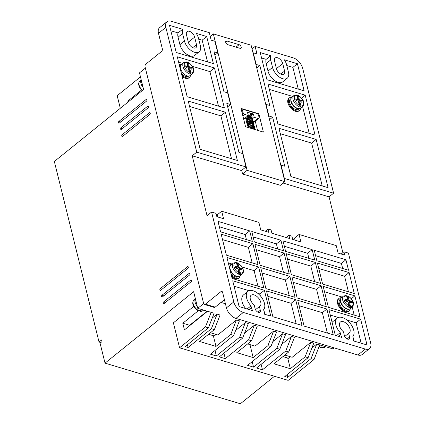 <?xml version="1.0" encoding="UTF-8"?>
<svg xmlns="http://www.w3.org/2000/svg" width="425" height="425" viewBox="0 0 425 425"><rect width="100%" height="100%" fill="white"/><g stroke="black" fill="none" stroke-linecap="round" stroke-linejoin="round"><path stroke-width="0.64" d="M141.706 82.163A6.545 3.697 51.1 0 0 141.854 83.002A6.545 3.697 51.1 0 0 142.343 84.394M195.856 300.985A6.545 3.697 51.1 0 0 196.01 301.824A6.545 3.697 51.1 0 0 196.493 303.216M321.544 346.997L321.672 347.522L322.527 347.847L323.175 347.326A7.05 3.984 -128.9 0 1 321.688 346.88L320.498 347.512L319.058 346.672M199.569 310.393L199.702 310.925L200.558 311.249L201.2 310.723A7.05 3.984 -128.9 0 1 199.713 310.277L198.523 310.914C195.102 308.89 190.57 304.358 193.959 299.768A7.05 3.984 51.1 0 0 193.178 303.694A7.05 3.984 51.1 0 0 199.07 310.803M200.127 311.392L200.558 311.249A7.05 3.984 51.1 0 0 202.81 310.744L200.122 311.392M238.483 274.114A7.05 3.984 -128.9 0 1 232.592 267.012A7.05 3.984 -128.9 0 1 233.378 263.086L230.918 265.067A7.05 3.984 51.1 0 0 230.137 268.993A7.05 3.984 51.1 0 0 234.425 275.156A7.05 3.984 51.1 0 0 239.764 276.043L242.223 274.061A7.05 3.984 -128.9 0 1 239.971 274.561L238.754 269.657L239.403 269.137L240.407 273.195L239.971 274.561A7.05 3.984 51.1 0 1 238.483 274.114L238.919 272.749L237.915 268.69L235.684 268.021L235.275 266.358L237.506 267.027L236.486 262.905L235.811 262.475L237.66 262.921L241.156 265.694L243.238 269.668C243.626 271.857 243.286 273.317 242.223 274.061M301.24 102.048L301.022 101.161L298.791 100.491L297.569 95.556L298.424 95.875L299.439 99.965L301.67 100.635L302.079 102.303L299.848 101.633L300.863 105.724L300.422 107.084A7.05 3.984 51.1 0 1 298.934 106.638L299.375 105.278L298.361 101.187L296.129 100.518L295.72 98.85L297.952 99.519L296.937 95.428L296.082 95.11M191.17 69.02L190.947 68.127L188.716 67.458L187.499 62.528L188.041 62.417L188.355 62.847L189.364 66.938L191.595 67.607L192.01 69.275L189.778 68.6L190.788 72.691L190.352 74.056A7.05 3.984 51.1 0 1 188.865 73.61L189.3 72.245L188.291 68.154L186.06 67.485L185.645 65.822L187.877 66.491L186.867 62.401L186.012 62.082M240.794 269.556L240.577 268.664L238.345 267.994L237.299 262.921L237.973 263.351L238.993 267.474L241.225 268.143L241.634 269.806L239.403 269.137M350.864 302.552L350.641 301.66L348.41 300.99L347.188 296.06L347.735 295.949L348.043 296.379L349.058 300.47L351.289 301.139L351.698 302.802L349.467 302.132L350.482 306.223L350.041 307.588A7.05 3.984 51.1 0 1 348.553 307.142L348.994 305.777L347.979 301.686L345.748 301.017L345.339 299.354L347.57 300.023L346.556 295.933L345.7 295.614M257.922 312.173L260.318 310.245A3.522 1.992 -128.9 0 1 259.925 312.21A3.522 1.992 -128.9 0 1 257.252 311.764A3.522 1.992 -128.9 0 1 255.112 308.683L254.198 304.991A7.05 3.984 -128.9 0 1 250.346 299.168A7.05 3.984 -128.9 0 1 251.127 295.242A7.05 3.984 -128.9 0 1 256.466 296.129A7.05 3.984 -128.9 0 1 260.759 302.292A7.05 3.984 -128.9 0 1 259.978 306.218A7.05 3.984 -128.9 0 1 259.404 306.553L255.499 309.703M347.172 338.953L349.568 337.025A3.522 1.992 -128.9 0 1 349.175 338.991A3.522 1.992 -128.9 0 1 346.502 338.544A3.522 1.992 -128.9 0 1 344.362 335.463L343.448 331.771A7.05 3.984 -128.9 0 1 339.596 325.948A7.05 3.984 -128.9 0 1 340.377 322.022A7.05 3.984 -128.9 0 1 345.716 322.91A7.05 3.984 -128.9 0 1 350.009 329.072A7.05 3.984 -128.9 0 1 349.223 332.998A7.05 3.984 -128.9 0 1 348.654 333.333L344.749 336.478M141.445 80.787A8.054 4.553 51.1 0 0 141.647 81.94A8.054 4.553 51.1 0 0 142.03 83.146M195.601 299.609A8.054 4.553 51.1 0 0 195.798 300.762A8.054 4.553 51.1 0 0 196.185 301.973M241.198 46.994A2.215 1.254 -128.9 0 1 240.954 48.227A2.215 1.254 -128.9 0 1 240.019 48.333L227.821 44.673A2.215 1.254 -128.9 0 1 225.978 42.999A2.215 1.254 -128.9 0 1 225.978 41.119A2.215 1.254 -128.9 0 1 226.913 41.013L239.11 44.673A2.215 1.254 -128.9 0 1 241.198 46.994M263.617 309.676A12.086 6.827 51.1 0 0 264.477 303.408A12.086 6.827 51.1 0 0 257.125 292.841A12.086 6.827 51.1 0 0 247.966 291.322A12.086 6.827 51.1 0 0 246.627 298.053A12.086 6.827 51.1 0 0 250.973 305.878L251.393 307.567A8.558 4.834 51.1 0 0 252.673 310.648L239.1 306.574L232.714 280.782L264.398 290.291L270.778 316.083L264.196 314.107A8.558 4.834 51.1 0 0 264.037 311.36L263.617 309.676M247.966 291.322L243.44 294.971A12.086 6.827 51.1 0 0 242.101 301.702A12.086 6.827 51.1 0 0 245.597 308.523M352.867 336.451A12.086 6.827 51.1 0 0 353.728 330.188A12.086 6.827 51.1 0 0 346.375 319.621A12.086 6.827 51.1 0 0 337.216 318.102A12.086 6.827 51.1 0 0 335.877 324.833A12.086 6.827 51.1 0 0 340.223 332.658L340.643 334.348A8.558 4.834 51.1 0 0 341.923 337.429L335.336 335.453L328.955 309.66L360.639 319.164L367.019 344.962L353.446 340.887A8.558 4.834 51.1 0 0 353.287 338.141L352.867 336.451M337.216 318.102L332.69 321.752A12.086 6.827 51.1 0 0 332.095 322.347M162.355 296.958A1.009 0.643 106.7 0 1 161.861 297.091A1.009 0.643 106.7 0 1 161.505 296.645A1.009 0.643 106.7 0 1 161.946 295.295L189.114 273.392A1.009 0.643 106.7 0 1 189.608 273.259A1.009 0.643 106.7 0 1 189.996 274.045A1.009 0.643 106.7 0 1 189.523 275.055L162.355 296.958M160.708 290.302A1.009 0.643 106.7 0 1 160.214 290.434A1.009 0.643 106.7 0 1 159.858 289.988A1.009 0.643 106.7 0 1 160.299 288.639L187.468 266.735A1.009 0.643 106.7 0 1 187.962 266.602A1.009 0.643 106.7 0 1 188.349 267.389A1.009 0.643 106.7 0 1 187.877 268.398L160.708 290.302M119.324 123.064A1.009 0.643 106.7 0 1 118.825 123.197A1.009 0.643 106.7 0 1 118.469 122.751A1.009 0.643 106.7 0 1 118.91 121.401L146.078 99.498A1.009 0.643 106.7 0 1 146.572 99.365A1.009 0.643 106.7 0 1 146.96 100.151A1.009 0.643 106.7 0 1 146.492 101.161L119.324 123.064M120.971 129.721A1.009 0.643 106.7 0 1 120.477 129.853A1.009 0.643 106.7 0 1 120.116 129.407A1.009 0.643 106.7 0 1 120.557 128.053L147.725 106.154A1.009 0.643 106.7 0 1 148.219 106.022A1.009 0.643 106.7 0 1 148.607 106.808A1.009 0.643 106.7 0 1 148.139 107.817L120.971 129.721M122.618 136.377A1.009 0.643 106.7 0 1 122.124 136.51A1.009 0.643 106.7 0 1 121.762 136.064A1.009 0.643 106.7 0 1 122.203 134.709L149.372 112.811A1.009 0.643 106.7 0 1 149.871 112.678A1.009 0.643 106.7 0 1 150.259 113.464A1.009 0.643 106.7 0 1 149.786 114.474L122.618 136.377M164.002 303.615A1.009 0.643 106.7 0 1 163.508 303.748A1.009 0.643 106.7 0 1 163.152 303.301A1.009 0.643 106.7 0 1 163.593 301.947L190.761 280.048A1.009 0.643 106.7 0 1 191.255 279.916A1.009 0.643 106.7 0 1 191.643 280.702A1.009 0.643 106.7 0 1 191.17 281.711L164.002 303.615M250.442 113.523L249.921 113.942L250.309 113.353L251.605 114.66L251.568 115.552M300.64 108.221A8.054 4.553 -128.9 0 1 299.556 110.394A8.054 4.553 -128.9 0 1 293.452 109.379A8.054 4.553 -128.9 0 1 288.554 102.335A8.054 4.553 -128.9 0 1 289.446 97.851A8.054 4.553 -128.9 0 1 291.8 97.251M299.556 110.394L298.908 110.914A8.054 4.553 -128.9 0 1 292.804 109.9A8.054 4.553 -128.9 0 1 287.906 102.861A8.054 4.553 -128.9 0 1 288.798 98.372L289.446 97.851M190.565 75.198A8.054 4.553 -128.9 0 1 189.486 77.366A8.054 4.553 -128.9 0 1 181.778 74.954M189.486 77.366L188.838 77.887A8.054 4.553 -128.9 0 1 182.134 76.41M240.189 275.703A8.054 4.553 -128.9 0 1 239.105 277.87A8.054 4.553 -128.9 0 1 231.397 275.458M239.105 277.87L238.457 278.391A8.054 4.553 -128.9 0 1 231.758 276.909M350.258 308.725A8.054 4.553 -128.9 0 1 349.175 310.898A8.054 4.553 -128.9 0 1 343.071 309.883A8.054 4.553 -128.9 0 1 338.172 302.839A8.054 4.553 -128.9 0 1 339.065 298.355A8.054 4.553 -128.9 0 1 341.418 297.755M349.175 310.898L348.532 311.419A8.054 4.553 -128.9 0 1 342.428 310.404A8.054 4.553 -128.9 0 1 337.524 303.36A8.054 4.553 -128.9 0 1 338.417 298.876L339.065 298.355M298.796 108.646A6.545 3.697 -128.9 0 1 290.96 101.628M299.158 108.779L298.61 109.22A6.545 3.697 -128.9 0 1 293.648 108.396A6.545 3.697 -128.9 0 1 289.669 102.669A6.545 3.697 -128.9 0 1 290.392 99.025L290.939 98.584M181.326 73.127A6.545 3.697 51.1 0 0 188.535 76.192L188.679 76.075M230.945 273.631A6.545 3.697 51.1 0 0 238.154 276.691L238.298 276.579M348.415 309.15A6.545 3.697 -128.9 0 1 340.579 302.132M348.776 309.278L348.229 309.719A6.545 3.697 -128.9 0 1 343.267 308.895A6.545 3.697 -128.9 0 1 339.288 303.174A6.545 3.697 -128.9 0 1 340.011 299.529L340.558 299.088M188.865 73.61A7.05 3.984 -128.9 0 1 182.973 66.507A7.05 3.984 -128.9 0 1 183.754 62.581L181.3 64.563A7.05 3.984 51.1 0 0 180.513 68.489A7.05 3.984 51.1 0 0 184.806 74.651A7.05 3.984 51.1 0 0 190.145 75.538L192.605 73.557A7.05 3.984 -128.9 0 1 190.352 74.056L189.13 69.126L189.778 68.6M265.312 231.253L268.095 229.011L271.07 229.904L271.894 233.229L289.744 238.584L288.92 235.259L291.895 236.151L292.719 239.477L300.9 241.931L299.046 234.446L336.233 245.602L338.087 253.093L344.781 255.101L343.958 251.77L348.42 253.114L370.658 342.97A10.067 5.69 -128.9 0 1 369.543 348.58L362.169 354.524A10.067 5.69 -128.9 0 1 357.908 355.002L235.933 318.405A10.067 5.69 -128.9 0 1 226.435 307.854L222.588 292.294A2.013 1.28 -73.3 0 0 221.871 291.407A2.013 1.28 -73.3 0 0 220.883 291.672L205.355 304.188A2.013 1.28 106.7 0 1 204.367 304.454L214.184 307.397A2.013 1.28 -73.3 0 0 215.172 307.132L224.416 299.683M204.367 304.454A2.013 1.28 106.7 0 1 203.649 303.567L145.047 66.773A2.013 1.28 106.7 0 1 145.929 64.063L161.458 51.547A2.013 1.28 -73.3 0 0 162.339 48.843L158.488 33.283A10.067 5.69 -128.9 0 1 159.603 27.673L166.977 21.728A10.067 5.69 -128.9 0 1 171.238 21.25L209.318 32.677L211.172 40.162L214.891 41.278L217.775 52.928L214.907 55.245M145.382 68.122L139.49 72.872L143.607 89.516L54.342 161.473L99.025 342.024L101.612 339.936L102.021 341.599L100.082 343.166L105.023 363.136L100.082 343.166M225.425 303.758L221.005 302.43M203.655 303.588L197.763 308.337L214.126 313.246L208.42 327.824L185.135 346.598L188.11 347.491L211.395 328.716L214.37 329.609L220.076 315.031L217.101 314.139L211.395 328.716M212.245 318.054L217.101 314.139M210.465 332.759L217.807 334.958L236.438 319.94L239.408 320.832L233.708 335.41L210.423 354.184L216.373 355.969L239.657 337.2L242.633 338.093L248.333 323.515L245.358 322.623L239.657 337.2M235.652 330.448L245.358 322.623M244.572 333.126L254.283 325.3L257.258 326.193L251.558 340.77L236.81 352.66L253.173 357.568L267.92 345.679L270.895 346.572L247.605 365.341L253.555 367.126L276.845 348.357L279.82 349.249L285.52 334.672L282.545 333.779L276.845 348.357M247.653 343.915L254.995 346.12L273.62 331.102L276.595 331.994L270.895 346.572M272.834 341.604L282.545 333.779M281.759 344.287L291.47 336.457L294.445 337.349L288.745 351.927L273.998 363.816L290.36 368.725L305.108 356.835L308.082 357.728L284.793 376.502L287.767 377.395L311.058 358.62L314.033 359.513L319.733 344.935L333.12 348.952L334.374 347.942M284.84 355.072L292.182 357.276L310.808 342.258L313.783 343.15L308.082 357.728M311.902 347.958L316.758 344.043L319.733 344.935M280.819 74.078L284.58 71.049A5.541 3.129 -128.9 0 1 283.964 74.131A5.541 3.129 -128.9 0 1 279.767 73.435A5.541 3.129 -128.9 0 1 276.399 68.595L274.545 61.104A5.541 3.129 -128.9 0 1 275.161 58.023A5.541 3.129 -128.9 0 1 279.353 58.719A5.541 3.129 -128.9 0 1 282.726 63.559L276.409 68.648M284.58 71.049L282.726 63.559M192.738 47.648L196.499 44.62A5.541 3.129 -128.9 0 1 195.883 47.701A5.541 3.129 -128.9 0 1 191.686 47.005A5.541 3.129 -128.9 0 1 188.317 42.165L186.463 34.675A5.541 3.129 -128.9 0 1 187.08 31.593A5.541 3.129 -128.9 0 1 191.277 32.289A5.541 3.129 -128.9 0 1 194.645 37.129L188.333 42.218M196.499 44.62L194.645 37.129M213.334 33.883L247.106 170.335L284.888 181.672L251.117 45.22L213.334 33.883L210.237 36.38M342.874 252.647L329.067 196.855L333.593 193.205L302.712 68.398A10.067 5.69 -128.9 0 0 293.213 57.848L255.133 46.421L252.036 48.923M158.488 33.283L165.862 27.338A10.067 5.69 -128.9 0 1 166.977 21.728M165.862 27.338L196.748 152.145L192.222 155.794L207.044 215.698L211.576 212.048L233.808 301.909L226.435 307.854M217.775 52.928L214.057 51.813L223.938 91.752L227.657 92.868L230.541 104.513L227.673 106.829M256.769 68.058L259.872 65.562L269.753 105.496L266.034 104.38L268.919 116.03L272.638 117.146L284.782 166.233L281.063 165.118L284.362 178.431L333.593 193.205M255.133 46.421L256.987 53.911L253.268 52.796L256.153 64.446L259.872 65.562M197.763 308.337L193.641 291.699L105.023 363.136L240.385 403.75L274.476 376.268M316.758 344.043L311.058 358.62M287.087 374.648L287.767 377.395M310.808 342.258L305.108 356.835M287.709 358.025L290.36 368.725M291.47 336.457L285.77 351.034L288.745 351.927M261.125 364.321L262.48 369.803L285.77 351.034M262.48 369.803L256.53 368.018L279.82 349.249M252.2 361.643L253.555 367.126M273.62 331.102L267.92 345.679M249.964 344.611L253.173 357.568M254.283 325.3L248.583 339.878L251.558 340.77M223.938 353.159L225.292 358.647L248.583 339.878M225.292 358.647L219.343 356.862L242.633 338.093M215.013 350.482L216.373 355.969M236.438 319.94L230.732 334.517L233.708 335.41M230.732 334.517L215.985 346.407L213.334 335.713M215.985 346.407L199.623 341.498L214.37 329.609M187.43 344.744L188.11 347.491M211.151 312.354L205.445 326.931L208.42 327.824M235.933 318.405L243.307 312.46A10.067 5.69 -128.9 0 1 233.808 301.909M243.307 312.46L365.282 349.058L357.908 355.002M369.543 348.58A10.067 5.69 -128.9 0 1 365.282 349.058M260.318 310.245L259.404 306.553M349.568 337.025L348.654 333.333M304.135 90.86L266.948 79.698L260.238 52.578L270.677 55.707A10.774 6.088 51.1 0 0 270.677 59.946L272.531 67.432A10.774 6.088 51.1 0 0 279.087 76.856A10.774 6.088 51.1 0 0 287.247 78.211A10.774 6.088 51.1 0 0 288.447 72.207L286.593 64.722A10.774 6.088 51.1 0 0 284.33 59.803L297.426 63.734L304.135 90.86M316.163 139.448L328.105 187.707L290.918 176.55L278.975 128.292L316.163 139.448L311.631 143.097L322.235 185.948M268.021 84.028L305.208 95.184L315.09 135.123L277.902 123.962L268.021 84.028M188.238 101.065L225.425 112.221L237.368 160.48L200.18 149.324L188.238 101.065M187.17 96.735L177.283 56.801L214.471 67.957L224.352 107.897L187.17 96.735M196.748 152.145L245.985 166.919L242.691 153.606L238.972 152.49L226.822 103.397L230.541 104.513M182.596 33.517L184.45 41.002A10.774 6.088 51.1 0 0 191.006 50.426A10.774 6.088 51.1 0 0 199.171 51.781A10.774 6.088 51.1 0 0 200.366 45.778L198.512 38.292A10.774 6.088 51.1 0 0 196.249 33.373L206.688 36.508L213.398 63.633L176.216 52.472L169.501 25.351L182.596 29.277A10.774 6.088 51.1 0 0 182.596 33.517L178.07 37.166L179.924 44.652A10.774 6.088 51.1 0 0 186.479 54.076A10.774 6.088 51.1 0 0 194.645 55.431L199.171 51.781M247.106 170.335L242.574 173.984L241.687 170.383M263.388 132.085L245.538 126.73L241.012 108.428L258.862 113.783L263.388 132.085M242.574 173.984L280.357 185.321L284.888 181.672M258.634 266.99L263.819 287.959L232.135 278.455L226.95 257.486L258.634 266.99L254.102 270.64L257.954 286.2M289.871 276.367L295.056 297.33L265.901 288.586L260.716 267.617L289.871 276.367L285.34 280.017L289.191 295.572M321.103 285.738L326.294 306.707L297.139 297.957L291.954 276.988L321.103 285.738L316.577 289.388L320.429 304.943M297.718 300.289L326.873 309.033L333.253 334.826L304.098 326.081L297.718 300.289M295.635 299.662L302.016 325.454L272.861 316.705L266.48 290.913L295.635 299.662L291.104 303.312L296.151 323.696M315.339 262.443L320.53 283.406L291.375 274.662L286.184 253.693L315.339 262.443L310.813 266.092L314.665 281.647M283.013 240.879L312.168 249.629L314.766 260.111L285.611 251.366L283.013 240.879M268.095 229.011L268.919 232.337L260.738 229.883L258.889 222.397L221.701 211.236L223.555 218.726L216.862 216.718L216.038 213.387L211.576 212.048M218.014 221.377L249.698 230.881L252.291 241.368L220.607 231.859L218.014 221.377M251.781 231.508L280.93 240.258L283.528 250.739L254.373 241.99L251.781 231.508M314.25 250.251L345.934 259.76L348.532 270.242L316.848 260.738L314.25 250.251M317.422 263.064L349.106 272.574L354.296 293.542L322.612 284.033L317.422 263.064M254.947 244.322L284.102 253.066L289.292 274.035L260.137 265.285L254.947 244.322M221.181 234.191L252.864 243.695L258.055 264.663L226.371 255.154L221.181 234.191M323.186 286.365L354.87 295.869L360.06 316.837L328.376 307.328L323.186 286.365M245.985 166.919L241.453 170.568L192.222 155.794M217.685 216.962L217.17 214.885L221.701 211.236M295.035 240.173L294.52 238.096L299.046 234.446M329.067 196.855L283.146 183.074M343.958 251.77L341.174 254.017M193.821 306.361L173.395 322.83L179.573 347.788L205.445 326.931M100.826 342.566L99.025 342.024M140.484 76.898L117.183 95.683L120.302 108.301M141.525 90.036L127.824 101.076L128.063 102.043M128.876 101.389L127.824 101.076M314.033 359.513L288.155 380.37L179.573 347.788M290.567 356.793L288.676 358.317L282.949 356.596M216.16 334.464L214.269 335.989L208.574 334.284M207.538 311.27L184.45 329.885L182.803 323.228L198.247 310.781M207.166 311.158L189.646 325.279L189.731 325.63M182.803 323.228L189.646 325.279M298.27 89.096L292.894 67.384L297.426 63.734M292.894 67.384L286.801 65.556M270.677 55.707L266.146 59.357A10.774 6.088 51.1 0 0 266.146 63.596L268 71.081A10.774 6.088 51.1 0 0 274.555 80.506A10.774 6.088 51.1 0 0 282.721 81.86L287.247 78.211M266.146 59.357L261.577 57.986M280.314 133.7L311.631 143.097M269.535 119.643L272.638 117.146M301.543 98.138L305.208 95.184M309.225 133.36L302.611 106.638M269.36 89.436L292.772 96.464M231.503 158.722L220.899 115.871L225.425 112.221M220.899 115.871L189.577 106.473M214.471 67.957L209.945 71.607L192.371 66.337M182.697 63.431L178.622 62.209M218.487 106.133L209.945 71.607M182.596 29.277L178.07 32.927A10.774 6.088 51.1 0 0 178.07 37.166M170.839 30.759L178.07 32.927M207.533 61.869L202.162 40.157L206.688 36.508M198.719 39.127L202.162 40.157M258.862 113.783L258.044 114.442M255.26 121.194L257.523 130.326M228.289 262.894L232.167 264.058M242.117 267.043L254.102 270.64M262.055 273.025L285.34 280.017M293.293 282.402L316.577 289.388M327.388 333.067L322.341 312.683L326.873 309.033M299.057 305.697L322.341 312.683M267.819 296.326L291.104 303.312M287.523 259.101L310.813 266.092M308.895 258.352L307.642 253.279L312.168 249.629M307.642 253.279L284.352 246.293M288.92 235.259L286.137 237.506M246.426 239.604L245.167 234.531L249.698 230.881M245.167 234.531L219.353 226.785M277.658 248.981L276.404 243.907L280.93 240.258M276.404 243.907L253.119 236.916M342.662 268.483L341.408 263.41L345.934 259.76M341.408 263.41L315.589 255.664M348.426 291.778L344.579 276.223L349.106 272.574M318.761 268.478L344.579 276.223M283.427 272.276L279.576 256.716L284.102 253.066M256.286 249.73L279.576 256.716M252.19 262.9L248.338 247.345L252.864 243.695M222.525 239.599L248.338 247.345M247.122 308.986L250.973 305.878M260.334 295.805L259.872 293.941L264.398 290.291M264.913 314.319L263.728 309.538M234.053 286.195L249.066 290.7M257.715 293.293L259.872 293.941M336.372 335.766L340.223 332.658M361.154 343.198L356.108 322.819L360.639 319.164M330.294 315.068L338.316 317.475M346.965 320.073L356.108 322.819M351.268 298.775L354.87 295.869M354.195 315.079L352.229 307.142M324.525 291.773L342.237 297.086M242.919 116.152L244.933 114.532L248.28 115.536L243.668 119.159M253.417 122.087A2.013 1.137 51.1 0 0 254.272 121.991L258.798 118.341A2.013 1.137 -128.9 0 1 257.948 118.437L253.263 122.039M251.77 120.801L251.133 121.401L249.958 121.051M249.406 119.792L249.326 119.468M248.997 118.129L248.917 117.805M246.824 117.029L246.537 116.939M249.921 113.942L250.835 115.18M179.371 64.823L179.286 64.892A8.054 4.553 -128.9 0 1 179.371 64.823A8.054 4.553 -128.9 0 1 181.719 64.223M248.28 115.536L247.456 112.211L253.406 113.996L251.6 115.446M253.406 113.996L254.23 117.321L252.423 118.777M254.23 117.321L257.948 118.437M258.798 118.341A2.013 1.137 -128.9 0 0 259.022 117.22L258.613 115.558A2.013 1.137 -128.9 0 0 256.711 113.443L243.695 109.538A2.013 1.137 -128.9 0 0 242.845 109.634L241.565 110.665M228.99 265.322L228.905 265.397A8.054 4.553 -128.9 0 1 228.99 265.322A8.054 4.553 -128.9 0 1 231.338 264.727M180.466 65.88L180.322 65.997A6.545 3.697 51.1 0 0 179.738 66.725M241.761 111.451L242.622 110.76L243.031 112.423L242.17 113.114M244.933 114.532A2.013 1.137 -128.9 0 1 243.031 112.423M242.622 110.76A2.013 1.137 -128.9 0 1 242.845 109.634M230.084 266.385L229.941 266.502A6.545 3.697 51.1 0 0 229.357 267.224M324.78 347.347L322.527 347.847A7.05 3.984 51.1 0 0 324.78 347.347L325.592 346.694M297.569 95.556A7.05 3.984 51.1 0 0 296.894 95.301M187.499 62.528A7.05 3.984 51.1 0 0 186.819 62.273M347.188 296.06A7.05 3.984 51.1 0 0 346.513 295.8M299.848 101.633L299.2 102.154L300.422 107.084A7.05 3.984 -128.9 0 0 302.674 106.585C306.069 102 301.538 97.468 298.111 95.444L298.424 95.875C302.834 96.688 305.543 107.642 300.863 105.724M237.123 263.059A7.05 3.984 51.1 0 0 236.454 262.804M301.022 101.161L301.67 100.635M298.791 100.491L299.439 99.965M297.952 99.519L297.303 100.045L295.912 99.625M190.947 68.127L191.595 67.607M188.716 67.458L189.364 66.938M187.877 66.491L187.228 67.012L185.837 66.597M240.577 268.664L241.225 268.143M238.345 267.994L238.993 267.474M237.506 267.027L236.858 267.548L235.466 267.128M349.467 302.132L348.824 302.658L350.041 307.588A7.05 3.984 -128.9 0 0 352.298 307.089L350.397 308.619A7.05 3.984 -128.9 0 1 345.058 307.732A7.05 3.984 -128.9 0 1 340.77 301.569A7.05 3.984 -128.9 0 1 341.551 297.643C340.531 298.175 340.191 299.636 340.537 302.032C341.53 306.638 347.602 311.127 350.397 308.619M350.641 301.66L351.289 301.139M348.41 300.99L349.058 300.47M347.57 300.023L346.922 300.544L345.53 300.13M141.238 79.932A7.05 3.984 51.1 0 0 140.925 83.343A7.05 3.984 51.1 0 0 143.108 87.502M195.388 298.754A7.05 3.984 51.1 0 0 195.075 302.164A7.05 3.984 51.1 0 0 197.264 306.329M319.207 346.285A7.05 3.984 51.1 0 0 321.04 347.4M291.152 101.065A7.05 3.984 -128.9 0 1 291.933 97.139C290.913 97.67 290.572 99.131 290.918 101.532C291.911 106.133 297.983 110.622 300.778 108.115A7.05 3.984 -128.9 0 1 295.439 107.228A7.05 3.984 -128.9 0 1 291.152 101.065M237.782 276.574A6.545 3.697 -128.9 0 1 229.946 269.556A6.545 3.697 -128.9 0 1 229.978 266.895M299.375 105.278C296.921 103.944 295.274 101.931 294.44 99.238C293.973 96.656 294.807 95.386 296.937 95.428M298.934 106.638A7.05 3.984 -128.9 0 1 293.048 99.535A7.05 3.984 -128.9 0 1 293.829 95.609L291.933 97.139M189.3 72.245C186.846 70.917 185.204 68.903 184.365 66.21C183.898 63.628 184.732 62.358 186.867 62.401M237.973 263.351C240.423 264.685 242.069 266.698 242.909 269.392C243.376 271.973 242.542 273.238 240.407 273.195M238.919 272.749C236.47 271.416 234.823 269.402 233.984 266.714C233.516 264.132 234.35 262.863 236.486 262.905M348.994 305.777C346.54 304.443 344.893 302.435 344.059 299.742C343.591 297.16 344.425 295.89 346.556 295.933M348.553 307.142A7.05 3.984 -128.9 0 1 342.667 300.039A7.05 3.984 -128.9 0 1 343.448 296.113L341.551 297.643M142.184 90.658L140.712 89.112L139.246 86.673L138.678 84.798L138.646 83.114L139.809 80.947A7.05 3.984 51.1 0 0 139.028 84.873A7.05 3.984 51.1 0 0 142.518 90.392M323.175 345.971A7.05 3.984 51.1 0 0 324.201 346.279M201.206 309.373A7.05 3.984 51.1 0 0 202.231 309.676M205.355 304.188L215.172 307.132M222.551 292.172L220.883 291.672M163.747 295.832L161.946 295.295M189.114 273.392L189.948 273.642M162.1 289.175L160.299 288.639M187.468 266.735L188.302 266.985M120.716 121.938L118.91 121.401M146.078 99.498L146.912 99.748M122.363 128.594L120.557 128.053M147.725 106.154L148.564 106.404M124.01 135.251L122.203 134.709M149.372 112.811L150.211 113.061M165.394 302.488L163.593 301.947M190.761 280.048L191.595 280.298M272.531 67.432L268 71.081M270.677 59.946L266.146 63.596M184.45 41.002L179.924 44.652M236.05 47.143L239.11 44.673M226.913 41.013L225.675 42.011M251.393 307.567L248.954 309.533M340.643 334.348L338.204 336.313M188.355 62.847C192.759 63.66 195.468 74.609 190.788 72.691M348.043 296.379C352.453 297.192 355.162 308.141 350.482 306.223M233.378 263.086L236.061 262.438M250.538 115.807L249.895 116.407M248.184 115.616L250.522 115.802L251.244 116.843M250.947 117.475L250.309 118.076M246.877 118.91L246.399 118.602C246.808 118.867 244.848 118.092 249.656 117.199C251.037 117.385 251.701 117.714 251.648 118.182L251.658 118.511M251.361 119.138L250.718 119.738M247.292 120.573L246.808 120.264C247.217 120.53 245.257 119.754 250.065 118.862C251.446 119.048 252.11 119.377 252.057 119.85L252.067 120.174M247.701 122.241L247.222 121.927C247.632 122.198 245.671 121.417 250.479 120.53C251.86 120.711 252.524 121.04 252.471 121.513L252.482 121.837M252.184 122.464L251.542 123.064M248.115 123.903L247.632 123.59C248.041 123.861 246.08 123.085 250.888 122.193C252.269 122.379 252.939 122.703 252.88 123.176L252.891 123.5M252.593 124.132L251.956 124.732M248.524 125.566L248.046 125.258C248.455 125.524 246.495 124.748 251.303 123.856C252.684 124.042 253.348 124.371 253.295 124.838L253.305 125.162M253.008 125.795L252.37 126.395M248.938 127.229L248.455 126.921C248.864 127.187 246.909 126.411 251.712 125.518C253.093 125.704 253.762 126.034 253.709 126.501L253.714 126.831M253.417 127.457L252.779 128.058M249.395 127.888L252.126 127.187L253.831 127.718L254.129 128.493M248.099 114.814L250.798 115.047L251.462 115.451L252.02 116.328L251.982 117.215M246.24 119.521L245.618 118.793L245.894 117.762C246.208 116.763 247.977 116.413 251.207 116.71L252.429 117.991L252.392 118.883M246.649 121.183L246.027 120.456L246.309 119.425C246.617 118.432 248.391 118.081 251.621 118.373L252.843 119.653L252.806 120.546M247.063 122.852L246.442 122.124L246.718 121.088C247.031 120.094 248.8 119.744 252.036 120.036L253.252 121.316L253.215 122.209M247.472 124.514L246.851 123.787L247.132 122.756C247.44 121.757 249.215 121.407 252.445 121.704L253.667 122.984L253.629 123.872M247.887 126.177L247.265 125.449L247.541 124.419C247.855 123.42 249.624 123.069 252.859 123.367L254.076 124.647L254.044 125.534M247.802 127.41L247.956 126.082C248.264 125.088 250.038 124.738 253.268 125.03L254.49 126.31L254.453 127.203M248.482 127.612L249.666 126.836L253.683 126.692L254.899 127.973L254.867 128.865M250.708 128.281L254.092 128.361L255.319 129.668M202.81 310.744L203.617 310.096M302.674 106.585L300.778 108.115M252.604 128.849L254.166 129.317M251.159 116.312L250.909 116.599M250.102 117.236L246.675 118.102M251.573 117.98L251.324 118.262M250.511 118.904L247.09 119.765M251.982 119.643L251.733 119.93M250.925 120.567L247.499 121.428M252.397 121.306L252.147 121.593M251.34 122.23L247.913 123.091M252.806 122.968L252.556 123.255M251.749 123.893L248.322 124.759M253.22 124.637L252.971 124.918M252.163 125.561L248.737 126.422M253.635 126.299L253.38 126.586M252.572 127.224L250.054 128.084M254.044 127.962L253.794 128.249M139.809 80.947L141.206 79.82M193.959 299.768L195.362 298.642M296.512 94.966L293.829 95.609M188.041 62.417C191.468 64.435 195.994 68.972 192.605 73.557M186.442 61.938L183.754 62.581M347.735 295.949C351.156 297.967 355.688 302.504 352.298 307.089M346.131 295.471L343.448 296.113"/></g></svg>
